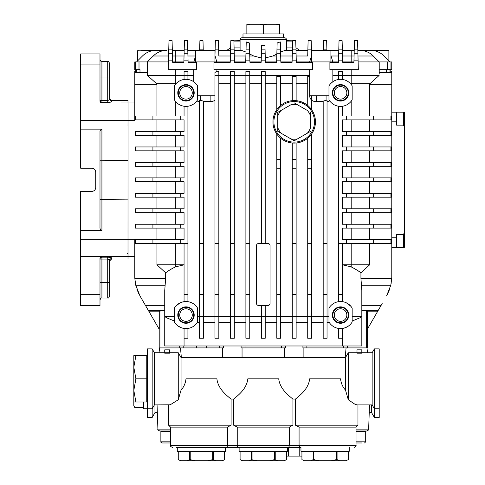 <?xml version="1.0" encoding="UTF-8"?>
<svg xmlns="http://www.w3.org/2000/svg" width="485" height="485" viewBox="0 0 485 485"><rect width="100%" height="100%" fill="white"/><g stroke="black" fill="none" stroke-linecap="round" stroke-linejoin="round"><path stroke-width="0.73" d="M326.078 95.745L326.078 100.498M316.414 95.745L316.414 101.541L323.18 101.541L315.45 101.541A5.796 5.796 0 0 1 311.588 100.068A5.796 5.796 0 0 0 315.45 101.541L323.18 101.541M342.628 60.134L342.683 62.316L353.917 62.316L354.153 53.301L357.906 53.301L358.33 69.658L329.891 69.658L329.891 62.316L338.457 62.316L338.512 60.134L342.628 60.134L342.337 49.161L338.803 49.161L338.512 60.134M357.906 53.301L357.797 49.161L354.262 49.161L354.153 53.301M390.013 61.928L384.078 55.993A19.321 19.321 0 0 0 370.419 50.337L359.615 50.337A19.321 19.321 0 0 1 363.756 50.786A19.321 19.321 0 0 0 359.615 50.337L357.827 50.337L359.615 50.337A19.321 19.321 0 0 1 363.756 50.786A19.321 19.321 0 0 0 359.615 50.337A19.321 19.321 0 0 1 363.756 50.786M166.567 317.79L174.394 321.015L166.567 317.79L164.736 316.505L164.736 345.975L361.822 345.975L361.822 290.515L360.931 278.554L361.464 285.204L390.801 285.204L391.722 278.554A38.648 38.648 0 0 0 391.777 276.571L391.777 72.732L379.215 72.732M211.023 50.337L215.104 50.337M379.215 69.658L391.777 69.658L391.777 61.928L379.215 61.928L379.215 74.011M367.406 311.158L367.406 329.139L377.785 311.158L367.406 311.158L361.822 310.63M159.086 329.024L159.086 347.903L159.583 347.903L159.044 352.734M128.028 114.563L128.004 126.161M338.639 328.442L338.639 338.245L342.501 338.245L342.501 328.442L345.453 327.672L348.727 325.847M327.042 322.258L329.121 322.258M323.18 338.245L327.042 338.245L327.042 243.561L323.18 243.561L323.18 338.245M311.588 322.258L323.18 322.258M307.72 338.245L311.588 338.245L311.588 243.561L307.72 243.561L307.72 338.245M296.129 322.258L307.72 322.258M292.261 338.245L296.129 338.245L296.129 243.561L292.261 243.561L292.261 338.245M280.669 322.258L292.261 322.258M328.975 316.505L276.808 316.493L276.808 338.245L280.669 338.245L280.669 243.561L276.808 243.561L276.808 316.493L265.21 316.505L265.21 338.245L261.348 338.245L261.348 316.493L249.751 316.505L249.751 338.245L245.889 338.245L245.889 316.493L234.297 316.505L234.297 338.245L230.43 338.245L230.43 316.493L218.838 316.505L218.838 338.245L214.97 338.245L214.97 316.493L203.379 316.505L203.379 338.245L199.517 338.245L199.517 316.493L197.583 316.505M265.21 322.258L276.808 322.258M249.751 322.258L261.348 322.258M234.297 322.258L245.889 322.258M218.838 322.258L230.43 322.258M203.379 322.258L214.97 322.258M197.437 322.258L199.517 322.258M177.716 325.756L181.105 327.672L184.058 328.442L184.058 338.245L187.919 338.245L187.919 328.442M214.97 55.429L215.134 49.161L218.674 49.161L218.45 40.673L215.358 40.673L215.134 49.161M211.108 101.541L203.379 101.541L211.108 101.541A5.796 5.796 0 0 0 214.97 100.068A5.796 5.796 0 0 1 211.108 101.541A5.796 5.796 0 0 0 214.97 100.068M348.842 325.756L345.453 327.672L342.501 328.442M351.195 243.561L351.195 266.883L342.501 264.816L369.625 264.816L369.625 243.561M184.058 328.442L181.105 327.672L177.831 325.847M187.919 106.233L187.919 301.67L182.554 301.973M181.244 302.391L178.438 303.834L175.685 306.296L179.729 303.064M175.224 306.866L174.733 307.557M342.501 106.233L342.501 116.03L391.516 116.03L391.516 119.898L373.644 119.898L373.644 116.03M327.042 243.561L327.042 100.068L323.18 101.116L323.18 243.561M390.928 228.102L390.928 224.24L391.516 224.24L391.516 228.102L342.501 228.102L342.501 239.699L391.516 239.699L391.516 243.561L373.644 243.561L373.644 239.699M95.715 171.684L95.739 187.525C95.509 189.871 94.223 191.157 91.871 191.393L80.668 191.393L80.668 239.232L128.004 239.232L128.022 256.626L128.022 239.232L134.781 239.232L134.781 276.571A38.648 38.648 0 0 0 134.836 278.554L135.758 285.204L165.094 285.204L165.627 278.554L164.736 290.515L164.736 316.505L174.394 316.505M135.758 285.204L139.959 295.898L148.774 311.158L159.153 311.158L164.736 310.63M390.928 197.189L390.928 193.321L391.516 193.321L391.516 197.189L342.501 197.189L342.501 208.78L391.516 208.78L391.516 212.648L373.644 212.648L373.644 208.78M390.928 166.27L390.928 162.408L391.516 162.408L391.516 166.27L342.501 166.27L342.501 177.868L391.516 177.868L391.516 181.729L373.644 181.729L373.644 177.868M390.928 135.357L390.928 131.49L391.516 131.49L391.516 135.357L342.501 135.357L342.501 146.949L391.516 146.949L391.516 150.811L373.644 150.811L373.644 146.949M354.262 49.161L354.48 40.673L357.572 40.673L357.797 49.161M351.849 307.587L351.334 306.866M345.314 302.391L348.121 303.834L350.873 306.296L346.83 303.064M344.883 302.234L344.004 301.973M391.722 278.554L391.68 279.281L391.722 278.554L360.931 278.554L360.931 272.806L359.67 271.873M359.494 271.752L356.845 270.018M356.814 269.993L354.971 268.902M354.674 268.738L351.516 267.047M373.644 119.898L342.501 119.898L342.501 131.49L390.928 131.49M187.919 79.461L187.919 71.592L184.058 71.592L184.058 79.461M373.644 181.729L342.501 181.729L342.501 193.321L390.928 193.321M197.583 85.881L197.583 99.813A13.525 13.525 0 0 1 174.394 99.813L174.394 85.881A13.525 13.525 0 0 1 197.583 85.881L197.498 85.742M135.745 69.658L135.745 71.592L136.594 72.435L139.989 72.574L139.989 69.658L135.612 69.658L135.612 61.928L147.343 61.928L147.428 75.454L193.715 75.454L193.715 81.747L195.673 83.408M328.975 322.022A13.525 13.525 0 0 0 352.165 322.022L352.165 308.09A13.525 13.525 0 0 0 328.975 308.09L328.975 322.022M373.644 212.648L342.501 212.648L342.501 224.24L390.928 224.24M346.32 166.27L346.32 162.408L342.501 162.408L342.501 150.811L373.644 150.811M175.043 267.047L171.884 268.738M171.587 268.902L169.744 269.993M169.714 270.018L167.064 271.752M166.888 271.873L165.627 272.806C167.44 271.303 170.684 269.333 175.358 266.883L184.058 264.816L175.358 264.816L175.358 266.883M346.32 162.408L390.928 162.408M135.745 71.592L134.781 71.592L134.781 120.365L128.028 120.365L128.022 225.846M382.18 303.549L377.785 311.158M338.639 106.233L338.639 243.561L373.644 243.561M338.639 243.561L338.639 301.67L342.501 301.67L342.501 243.561M342.501 79.461L342.501 71.592L338.639 71.592L338.639 79.461M329.703 100.898A5.796 5.796 0 0 1 327.042 101.541A5.796 5.796 0 0 0 329.703 100.898L328.975 99.813A13.525 13.525 0 0 0 352.165 99.813L352.165 85.881A13.525 13.525 0 0 0 328.975 85.881L329.06 85.742M330.885 83.408L332.843 81.747L330.885 83.408M328.975 85.881L328.975 99.813M332.358 92.847A8.215 8.215 0 0 0 340.567 101.056A8.215 8.215 0 0 0 348.782 92.847A8.215 8.215 0 0 0 340.567 84.632A8.215 8.215 0 0 0 332.358 92.847M156.928 83.669L156.934 84.323L134.781 84.323M147.428 75.454L156.576 83.669L176.055 83.669M352.165 321.015L359.991 317.79L361.822 316.505L352.165 316.505M307.72 83.669L296.129 83.669M128.022 114.563L128.004 256.626L134.781 256.626L134.781 276.571M139.989 72.574L147.343 72.701M391.28 282.743L390.716 285.568M144.378 303.549L139.959 295.898M159.153 311.158L159.153 329.139L148.774 311.158M230.43 83.669L218.838 83.669M234.297 243.561L234.297 71.592L230.43 71.592L230.43 316.493L234.297 316.493L234.297 243.561L230.43 243.561M351.195 266.883C355.875 269.333 359.118 271.303 360.931 272.806L369.625 264.816M389.588 289.387L387.109 294.977M386.6 295.898L390.801 285.204M369.625 224.24L369.625 212.648M369.625 239.699L369.625 228.102M369.625 116.03L369.631 83.669M369.625 131.49L369.625 119.898M369.625 146.949L369.625 135.357M369.625 162.408L369.625 150.811M369.625 177.868L369.625 166.27M369.625 193.321L369.625 181.729M369.625 208.78L369.625 197.189M391.777 237.765L396.609 237.765L396.609 247.429L391.777 247.429L391.777 276.571M379.215 72.701L389.964 72.435L390.813 71.592L391.777 71.592L391.777 72.732M294.195 143.087A21.255 21.255 0 0 0 315.45 121.832A21.255 21.255 0 0 0 294.195 100.577A21.255 21.255 0 0 0 272.94 121.832A21.255 21.255 0 0 0 294.195 143.087M135.279 282.743L135.842 285.568M396.609 247.429L403.368 247.429L403.368 234.449L396.609 234.449L396.609 237.765M391.777 112.168L396.609 112.168L396.609 125.142L403.368 125.142L404.332 126.694L404.332 247.429L403.368 247.429M404.332 232.903L403.368 234.449M128.028 126.161L128.028 133.751M396.609 112.168L403.368 112.168L403.368 125.142M404.332 126.694L404.332 112.168L403.368 112.168M218.838 243.561L218.838 75.454L214.97 75.454L214.97 316.493L218.838 316.493L218.838 243.561L214.97 243.561M199.517 101.541A5.796 5.796 0 0 1 196.855 100.898A5.796 5.796 0 0 0 199.517 101.541M311.588 109.61L311.588 100.068A5.796 5.796 0 0 1 309.654 95.745L309.654 75.454L265.21 75.454L265.21 71.592L261.348 71.592L261.348 243.561L258.45 243.561A1.934 1.934 0 0 0 256.517 245.495L256.517 303.464A1.934 1.934 0 0 0 258.45 305.398L268.108 305.398A1.934 1.934 0 0 0 270.042 303.464L270.042 245.495A1.934 1.934 0 0 0 268.108 243.561L265.21 243.561L265.21 75.454L249.751 75.454L249.751 71.592L245.889 71.592L245.889 243.561L249.751 243.561L249.751 75.454L218.838 75.454L218.838 71.592L216.243 71.592L214.97 72.544L214.97 75.454M203.379 243.561L199.517 243.561L199.517 316.493L203.379 316.493L203.379 101.116L199.517 100.068L199.517 243.561M200.481 95.745L200.481 100.498L199.517 100.068M245.889 83.669L234.297 83.669M245.889 243.561L245.889 316.493L249.751 316.493L249.751 243.561M311.588 100.068L311.588 95.745M276.808 83.669L265.21 83.669M265.21 243.561L261.348 243.561M261.348 305.398L261.348 316.493L265.21 316.493L265.21 305.398M276.808 243.561L276.808 168.204L280.669 168.204L280.669 243.561M292.261 100.662L292.261 76.424L296.129 76.424L296.129 100.662M280.669 168.204L280.669 138.225M276.808 168.204L276.808 134.048M276.808 159.51L280.669 159.51M292.261 243.561L292.261 168.204L296.129 168.204L296.129 243.561M307.72 105.433L307.72 76.424L309.654 76.424M292.261 168.204L292.261 142.996M296.129 168.204L296.129 142.996M292.261 159.51L296.129 159.51M307.72 243.561L307.72 168.204L311.588 168.204L311.588 243.561M311.588 168.204L311.588 134.048M307.72 168.204L307.72 159.51L311.588 159.51M292.261 83.669L280.669 83.669M276.808 109.61L276.808 76.424L280.669 76.424L280.669 105.433M351.195 84.481L351.195 83.669L369.982 83.669L379.131 75.454L351.195 75.454L351.195 83.669L350.503 83.669M261.348 83.669L249.751 83.669M328.975 95.745L309.654 95.745A5.796 5.796 0 0 0 315.45 101.541M332.843 81.747L332.843 75.454L351.195 75.454L351.195 69.658M390.813 69.658L390.813 71.592M332.843 75.454L332.843 69.658M332.843 62.316L332.843 61.928L309.654 61.928L311.588 55.52M309.654 62.316L309.654 61.928L296.299 61.928M230.484 53.301L234.237 53.301L233.909 40.673L230.818 40.673L230.248 62.316L213.952 62.316L213.952 69.658L312.607 69.658L312.607 62.316L296.311 62.316L295.965 49.161L292.425 49.161L292.14 60.134L296.25 60.134M309.654 69.658L309.654 75.454M216.904 71.592L216.904 69.658M197.583 99.813L196.855 100.898M203.379 101.541L210.144 101.541L210.144 95.745M193.715 69.658L193.715 75.454M214.97 61.928L214.97 50.816A0.485 0.485 0 0 0 214.491 50.337L196.134 50.337A0.485 0.485 0 0 0 195.649 50.816L195.649 61.928M307.72 159.51L307.72 138.225M367.472 329.024L367.472 347.903L302.919 347.903L302.919 345.975M285.471 345.975L285.471 347.903L241.087 347.903L241.087 345.975M196.613 345.975L196.613 347.903M223.64 345.975L223.64 347.903L159.583 347.903M326.963 50.337L338.772 50.337M153.054 50.337L141.632 50.337M151.847 50.816L137.679 50.816A0.485 0.485 0 0 1 138.164 50.337M206.277 345.975L206.277 347.903M184.221 49.161L184.445 40.673L187.531 40.673L187.756 49.161L184.221 49.161L183.93 60.134L188.047 60.134L187.756 49.161M168.653 53.301L172.405 53.301L172.078 40.673L168.986 40.673L168.228 69.658L196.667 69.658L196.667 62.316L188.101 62.316L188.047 60.134M338.803 49.161L339.027 40.673L342.113 40.673L342.337 49.161M230.417 55.993L218.85 55.993L218.674 49.161M199.65 50.337L199.681 49.161L203.215 49.161L203.245 50.337M203.215 49.161L202.991 40.673L199.899 40.673L199.681 49.161M137.679 50.816L137.679 60.795L136.546 61.928L142.481 55.993C146.288 52.307 150.841 50.422 156.14 50.337L166.943 50.337L156.14 50.337M357.972 55.993L373.28 55.993A19.321 19.321 0 0 0 359.615 50.337A19.321 19.321 0 0 1 373.28 55.993L379.215 61.928L358.13 61.928M295.917 47.397L295.741 40.673L292.649 40.673L292.425 49.161L292.461 47.906L286.465 47.906M230.642 47.397L230.593 49.161L234.134 49.161L234.097 47.906L240.093 47.906M292.649 40.813L286.465 40.673M240.093 40.673L233.909 40.813M172.405 53.301L172.642 62.316L183.876 62.316L183.93 60.134M234.237 53.301L234.473 62.316L245.707 62.316L245.768 60.134L249.878 60.134L249.587 49.161L246.053 49.161L245.768 60.134M261.282 57.976L253.703 55.993L249.714 54.023M261.179 61.928L249.92 61.928M249.878 60.134L249.933 62.316L261.166 62.316L261.221 60.134L265.337 60.134L265.046 49.161L261.512 49.161L261.221 60.134M249.587 49.161L249.429 42.959L246.241 41.922L246.053 49.161M338.469 61.928L332.843 61.928L330.909 55.539M323.313 50.337L323.343 49.161L326.878 49.161L326.908 50.337M326.878 49.161L326.66 40.673L323.568 40.673L323.343 49.161M311.455 50.337L315.535 50.337M296.141 55.993L307.708 55.993L308.108 40.673L311.2 40.673L311.588 55.429M218.705 50.337L230.563 50.337M280.615 53.301L280.318 41.922L277.129 42.959L276.862 53.301L280.615 53.301L280.851 62.316L292.085 62.316L292.14 60.134M265.337 60.134L265.392 62.316L276.626 62.316L276.68 60.134L280.791 60.134M276.862 53.301L276.68 60.134M299.772 447.419L299.772 456.112L286.465 456.112M301.925 456.112L299.772 456.112M292.091 61.928L280.839 61.928M280.579 52.059L285.235 50.337L292.394 50.337L286.465 50.337L286.465 39.709A1.934 1.934 0 0 0 284.531 37.775L242.027 37.775A1.934 1.934 0 0 0 240.093 39.709L286.465 39.709M245.98 52.059L241.324 50.337L234.164 50.337L240.093 50.337L240.093 39.709M265.046 49.161L264.949 45.366L261.609 45.366L261.512 49.161M276.844 54.023L272.855 55.993L265.277 57.976M276.638 61.928L265.38 61.928M295.995 50.337L307.854 50.337M342.671 61.928L353.929 61.928M342.368 50.337L354.232 50.337M279.706 25.159L276.444 24.25L279.706 24.25L279.706 33.914M162.802 50.786L166.943 50.337A19.321 19.321 0 0 0 153.278 55.993L147.343 61.928L168.428 61.928M214.97 55.52L216.904 62.316M193.715 62.316L195.649 55.539L195.352 55.993L187.938 55.993M187.786 50.337L199.596 50.337M172.327 50.337L184.191 50.337M183.888 61.928L172.63 61.928M188.089 61.928L230.26 61.928M330.909 61.928L330.909 50.816A0.485 0.485 0 0 0 330.424 50.337L312.067 50.337A0.485 0.485 0 0 0 311.588 50.816L311.588 61.928M136.546 61.928L142.481 55.993L136.546 61.928M135.612 69.658L134.781 69.658L134.781 61.928L135.612 61.928M245.719 61.928L234.467 61.928M294.195 101.541A20.291 20.291 0 0 0 273.904 121.832A20.291 20.291 0 0 0 294.195 142.117A20.291 20.291 0 0 0 314.486 121.832A20.291 20.291 0 0 0 294.195 101.541M294.195 140.796L297.457 138.91L294.195 140.796L290.933 138.91L294.195 140.796M277.772 112.344L277.772 116.115L277.772 112.344L290.933 104.748A17.393 17.393 0 0 1 297.457 104.748L307.357 110.465A17.393 17.393 0 0 1 310.618 116.115L310.618 127.543A17.393 17.393 0 0 1 307.357 133.193L297.457 138.91A17.393 17.393 0 0 1 290.933 138.91L277.772 131.314L277.772 116.115A17.393 17.393 0 0 1 281.033 110.465M310.618 131.314L307.357 133.193M294.195 102.862L297.457 104.748M310.618 112.344L310.618 116.115M281.033 133.193A17.393 17.393 0 0 1 277.772 127.543M242.991 37.775L242.991 33.914L283.567 33.914L283.567 37.775M276.444 24.25L266.544 24.25L263.276 25.159L260.015 24.25L250.114 24.25L246.853 25.159L246.853 33.914M263.276 25.159L263.276 33.914M250.114 24.25L246.853 24.25L246.853 25.159M266.544 24.25L260.015 24.25M388.394 50.337L370.037 50.337L388.394 50.337A0.485 0.485 0 0 1 388.879 50.816L388.879 60.795M384.926 50.337L373.505 50.337M242.051 357.566L242.051 347.903M222.676 357.566L222.676 347.903M170.532 429.128L157.904 429.128C157.455 429.607 158.098 430.225 159.838 430.995L170.532 430.995M135.891 355.632L133.818 367.23L133.818 355.632L146.761 355.632L146.761 378.821L135.891 378.821L133.818 390.413L135.891 402.01L133.818 402.01L133.818 405.563L134.727 407.448L143.481 407.448M133.818 402.01L133.818 367.23L135.891 378.821M146.761 378.821L146.761 402.01L135.891 402.01M248.878 460.75L251.321 459.634L256.941 460.75L242.027 460.75L240.093 459.634L242.542 460.75M134.781 102.972L128.028 102.972L128.028 120.365M170.532 427.127L227.483 427.127L227.483 445.485L170.532 445.485L170.532 427.127L168.598 425.193L231.096 425.193L231.096 399.088C227.392 395.972 218.026 389.231 216.904 378.821L185.985 378.821C185.5 383.296 183.851 387.054 181.05 390.098L181.05 357.566L345.508 357.566L345.508 390.098C342.707 387.054 341.058 383.296 340.567 378.821L309.654 378.821C308.533 389.231 299.166 395.972 295.462 399.088L295.462 425.193L299.075 427.127L356.026 427.127L357.96 425.193L295.462 425.193M292.928 425.193L233.631 425.193L237.244 427.127L289.315 427.127L292.928 425.193L292.928 399.088C289.224 395.972 279.857 389.231 278.736 378.821L247.823 378.821C246.701 389.231 237.335 395.972 233.631 399.088L231.096 399.088M134.115 406.278L134.727 407.448M269.618 460.75L274.504 459.634L277.681 460.75L256.941 460.75M181.366 357.566L180.481 347.903M176.328 447.419L299.991 447.419M292.928 399.088L295.462 399.088M181.05 390.098L178.262 399.773L170.223 404.793L154.406 404.908L152.175 408.77L143.481 408.77L143.481 402.01M286.465 459.634L286.465 451.28L286.465 459.634L284.016 460.75L286.332 459.707M277.681 460.75L284.016 460.75L285.253 460.253M361.604 442.975L356.026 442.975M284.507 357.566L284.507 347.903M345.508 357.566L348.297 352.734L356.996 352.734L356.996 349.837L361.822 349.837L361.822 353.189L356.996 353.189L356.996 352.734L372.153 352.734L372.153 404.908L356.911 404.902L354.571 404.005L348.297 399.773L345.508 390.098M356.026 431.377L365.69 431.377L365.69 441.811L364.532 442.975L365.69 441.811L356.026 441.811M170.532 441.811L160.868 441.811L160.868 431.377L170.532 431.377M162.026 442.975C160.923 442.387 160.535 442.005 160.868 441.811C160.535 442.005 160.923 442.387 162.026 442.975L170.532 442.975M346.078 347.903L345.193 357.566M303.883 357.566L303.883 347.903M233.631 425.193L233.631 399.088M231.096 425.193L227.483 427.127M348.297 352.734L348.297 399.773M372.153 352.734L374.384 348.873L374.384 408.77L379.215 408.77L379.215 417.47L374.384 417.47L374.384 408.77L372.153 404.908M374.384 348.873L379.215 348.873L379.215 408.77M181.05 357.566L178.262 352.734L178.262 399.773M157.328 412.638L154.964 412.638L152.175 417.47L152.175 348.873L154.406 352.734L154.406 404.908M152.175 417.47L147.343 417.47L147.343 348.873L152.175 348.873M154.406 352.734L164.736 352.734L164.736 349.837L169.562 349.837L169.562 353.189L164.736 353.189L164.736 352.734L178.262 352.734M356.026 430.995L366.654 430.995M369.23 412.638L371.595 412.638L371.595 404.908M154.964 412.638L154.964 404.908M349.267 447.419L349.267 451.28L300.961 451.28L300.961 447.419M301.931 451.28L301.931 459.634L304.374 460.75L301.925 459.634L301.925 451.28M304.374 460.75L310.709 460.75L313.152 459.634L313.152 451.28M313.886 451.28L313.886 459.634L313.152 459.634M313.886 459.634L318.778 460.75L331.449 460.75L336.335 459.634L336.335 451.28M337.069 451.28L337.069 459.634L336.335 459.634M337.069 459.634L339.512 460.75L345.847 460.75L348.297 459.634L348.297 451.28L348.297 459.634L345.847 460.75L347.084 460.253M339.512 460.75L331.449 460.75M318.778 460.75L310.709 460.75M225.598 447.419L225.598 451.28L177.292 451.28L177.292 447.419M178.262 459.634L180.711 460.75L178.262 459.634L178.262 451.28L178.262 459.634M180.711 460.75L187.046 460.75L189.489 459.634L189.489 451.28M190.223 451.28L190.223 459.634L189.489 459.634M190.223 459.634L195.109 460.75L207.78 460.75L212.672 459.634L212.672 451.28M213.406 451.28L213.406 459.634L212.672 459.634M213.406 459.634L215.849 460.75L222.185 460.75L224.634 459.634L224.628 451.28M223.421 460.253L222.185 460.75L224.634 459.634L224.634 451.28M215.849 460.75L207.78 460.75M195.109 460.75L187.046 460.75M287.435 447.419L287.435 451.28L239.123 451.28L239.123 447.419M240.093 459.634L240.093 451.28L240.093 459.634M251.321 451.28L251.321 459.634M252.054 451.28L252.054 459.634M274.504 451.28L274.504 459.634M275.237 451.28L275.237 459.634M288.617 447.419L288.617 456.112M348.297 92.847A7.73 7.73 0 0 0 340.567 85.117A7.73 7.73 0 0 0 332.843 92.847A7.73 7.73 0 0 0 340.567 100.577A7.73 7.73 0 0 0 348.297 92.847M334.292 92.847A6.281 6.281 0 0 1 340.567 86.566A6.281 6.281 0 0 1 346.848 92.847A6.281 6.281 0 0 1 340.567 99.128A6.281 6.281 0 0 1 334.292 92.847M197.583 322.022A13.525 13.525 0 0 1 174.394 322.022L174.394 308.09A13.525 13.525 0 0 1 197.583 308.09L197.583 322.022M181.675 302.234L184.058 301.67L184.058 294.322L187.919 294.322M184.058 243.561L184.058 294.322M184.058 106.233L184.058 116.03L180.238 116.03L180.238 119.898L184.058 119.898L184.058 131.49L180.238 131.49L180.238 135.357L184.058 135.357L184.058 146.949L152.914 146.949L152.914 150.811L184.058 150.811L184.058 162.408L152.914 162.408L152.914 166.27L184.058 166.27L184.058 177.868L152.914 177.868L152.914 181.729L184.058 181.729L184.058 193.321L152.914 193.321L152.914 197.189L184.058 197.189L184.058 208.78L152.914 208.78L152.914 212.648L184.058 212.648L184.058 224.24L152.914 224.24L152.914 228.102L184.058 228.102L184.058 239.699L152.914 239.699L152.914 243.561L187.919 243.561M180.238 116.03L135.042 116.03L135.042 119.898L180.238 119.898M135.63 212.648L135.042 212.648L135.042 208.78L135.63 208.78L135.63 212.648L152.914 212.648M180.238 135.357L135.042 135.357L135.042 131.49L152.914 131.49L152.914 135.357M180.238 131.49L152.914 131.49M152.914 146.949L135.042 146.949L135.042 150.811L152.914 150.811M152.914 162.408L135.042 162.408L135.042 166.27L152.914 166.27M135.63 181.729L135.042 181.729L135.042 177.868L135.63 177.868L135.63 181.729L152.914 181.729M135.63 177.868L152.914 177.868M152.914 193.321L135.042 193.321L135.042 197.189L152.914 197.189M135.63 228.102L135.042 228.102L135.042 224.24L135.63 224.24L135.63 228.102L152.914 228.102M139.444 294.977L138.898 293.922M138.68 293.48L136.97 289.387M134.836 278.554L165.627 278.554L165.627 272.806L156.934 264.816L156.934 243.561M152.914 239.699L135.042 239.699L135.042 243.561L152.914 243.561M156.934 239.699L156.934 228.102M156.934 224.24L156.934 212.648M156.934 208.78L156.934 197.189M156.934 193.321L156.934 181.729M156.934 177.868L156.934 166.27M156.934 162.408L156.934 150.811M156.934 146.949L156.934 135.357M156.934 131.49L156.934 119.898M156.934 116.03L156.934 84.323M135.63 208.78L152.914 208.78M135.63 224.24L152.914 224.24M194.2 92.847A8.215 8.215 0 0 0 185.985 84.632A8.215 8.215 0 0 0 177.777 92.847A8.215 8.215 0 0 0 185.985 101.056A8.215 8.215 0 0 0 194.2 92.847M194.2 315.056A8.215 8.215 0 0 0 185.985 306.847A8.215 8.215 0 0 0 177.777 315.056A8.215 8.215 0 0 0 185.985 323.271A8.215 8.215 0 0 0 194.2 315.056M332.358 315.056A8.215 8.215 0 0 0 340.567 323.271A8.215 8.215 0 0 0 348.782 315.056A8.215 8.215 0 0 0 340.567 306.847A8.215 8.215 0 0 0 332.358 315.056M128.016 233.437L128.022 179.796L128.004 233.437M128.016 245.028L128.016 245.495L128.004 245.028M156.934 264.816L175.358 264.816L175.358 243.561M95.739 187.525L95.727 187.84M80.668 103.026L101.923 103.026L99.995 101.226L100.692 102.529L101.923 102.972L100.692 102.529L99.995 101.226L99.989 53.956L80.668 53.956L80.668 168.204L91.871 168.204C94.223 168.434 95.509 169.726 95.739 172.066M80.668 239.232L80.668 256.571L101.923 256.571L101.923 257.183L107.718 257.183L107.718 259.069L109.646 259.821L111.58 257.911C111.301 257.505 110.016 257.256 107.718 257.183M80.668 305.641L99.989 305.641L80.668 305.641L80.668 256.571M111.58 257.911L111.58 259.02L128.004 259.02L128.01 256.626L101.729 256.632L100.692 257.068L100.025 258.178L100.765 257.008L101.923 256.626A1.934 1.934 0 0 0 99.989 258.553L101.923 256.571L99.989 258.553L99.989 294.674L80.668 294.674M99.989 305.641L99.989 294.674M111.58 101.68L109.646 99.777L107.718 100.528L107.718 102.414C110.016 102.335 111.301 102.093 111.58 101.68L111.58 100.577L128.004 100.577L128.004 102.972L101.711 103.014M80.668 129.137L101.923 129.137C100.492 129.695 99.849 130.714 99.989 132.199L99.989 227.398C99.849 228.884 100.492 229.902 101.923 230.46L80.668 230.46M109.646 84.911L109.646 99.777L109.646 98.643L111.58 100.577M109.646 99.777L109.646 63.499C108.816 61.71 108.173 61.068 107.718 61.565L101.923 61.565C101.45 62.056 100.807 61.413 99.989 59.637M109.646 77.024L109.646 69.143L109.646 77.024L107.718 77.024L107.718 61.565M101.923 102.972A1.934 1.934 0 0 1 99.989 101.038A1.934 1.934 0 0 0 100.025 101.413A1.934 1.934 0 0 1 99.989 101.038A1.934 1.934 0 0 0 101.923 102.972A1.934 1.934 0 0 1 101.359 102.887A1.934 1.934 0 0 0 101.923 102.972L101.923 100.528L99.989 100.528A1.934 1.885 0 0 0 101.923 102.414L107.718 102.414M100.025 101.413A1.934 1.934 0 0 0 101.359 102.887A1.934 1.934 0 0 1 100.025 101.413M128.004 160.456L99.989 160.22M128.004 199.141L99.989 199.377M111.58 259.02L109.646 260.954L109.646 259.821L109.646 296.099C108.955 297.778 108.313 298.421 107.718 298.026L107.718 259.069L101.923 259.069L101.923 257.183A1.934 1.885 -0 0 0 99.989 259.069L101.923 259.069L101.923 282.573L109.646 282.573M193.715 92.847A7.73 7.73 0 0 0 185.985 85.117A7.73 7.73 0 0 0 178.262 92.847A7.73 7.73 0 0 0 185.985 100.577A7.73 7.73 0 0 0 193.715 92.847M193.715 315.056A7.73 7.73 0 0 0 185.985 307.326A7.73 7.73 0 0 0 178.262 315.056A7.73 7.73 0 0 0 185.985 322.786A7.73 7.73 0 0 0 193.715 315.056M348.297 315.056A7.73 7.73 0 0 0 340.567 307.326A7.73 7.73 0 0 0 332.843 315.056A7.73 7.73 0 0 0 340.567 322.786A7.73 7.73 0 0 0 348.297 315.056M179.711 92.847A6.281 6.281 0 0 1 185.985 86.566A6.281 6.281 0 0 1 192.266 92.847A6.281 6.281 0 0 1 185.985 99.128A6.281 6.281 0 0 1 179.711 92.847M334.292 315.056A6.281 6.281 0 0 1 340.567 308.775A6.281 6.281 0 0 1 346.848 315.056A6.281 6.281 0 0 1 340.567 321.337A6.281 6.281 0 0 1 334.292 315.056M179.711 315.056A6.281 6.281 0 0 1 185.985 308.775A6.281 6.281 0 0 1 192.266 315.056A6.281 6.281 0 0 1 185.985 321.337A6.281 6.281 0 0 1 179.711 315.056M353.971 60.134L358.082 60.134M342.501 345.975L342.501 338.245M184.058 345.975L184.058 338.245M164.736 305.356L145.421 305.356M323.18 294.322L327.042 294.322M390.928 119.898L390.928 116.03M346.32 119.898L346.32 116.03M390.928 150.811L390.928 146.949M390.928 181.729L390.928 177.868M390.928 212.648L390.928 208.78M378.282 310.297L361.822 310.297M390.928 243.561L390.928 239.699M338.639 294.322L342.501 294.322M346.32 243.561L346.32 239.699M346.32 228.102L346.32 224.24M346.32 212.648L346.32 208.78M346.32 197.189L346.32 193.321M346.32 181.729L346.32 177.868M346.32 150.811L346.32 146.949M346.32 135.357L346.32 131.49M373.644 228.102L373.644 224.24M373.644 197.189L373.644 193.321M373.644 166.27L373.644 162.408M373.644 135.357L373.644 131.49M147.343 72.732L134.781 72.732M175.358 146.949L175.358 135.357M381.137 305.356L361.822 305.356M391.777 84.323L369.625 84.323M391.777 121.832L396.609 121.832M214.97 294.322L218.838 294.322M199.517 294.322L203.379 294.322M245.889 294.322L249.751 294.322M230.43 294.322L234.297 294.322M276.808 294.322L280.669 294.322M292.261 294.322L296.129 294.322M307.72 294.322L311.588 294.322M175.358 84.481L175.358 69.658M351.195 116.03L351.195 101.213M351.195 239.699L351.195 228.102M351.195 224.24L351.195 212.648M351.195 208.78L351.195 197.189M351.195 193.321L351.195 181.729M351.195 177.868L351.195 166.27M351.195 162.408L351.195 150.811M351.195 146.949L351.195 135.357M351.195 131.49L351.195 119.898M389.964 69.658L389.964 72.435M386.569 69.658L386.569 72.574M197.583 95.745L214.97 95.745M139.007 69.658L139.007 61.928M136.594 69.658L136.594 72.435M343.362 347.903L343.362 345.975M347.302 345.975L347.302 347.903M245.034 347.903L245.034 345.975M159.911 347.903L159.911 310.782M183.197 345.975L183.197 347.903M219.693 347.903L219.693 345.975M281.524 347.903L281.524 345.975M306.866 347.903L306.866 345.975M240.093 41.892L233.94 41.892M249.769 55.993L253.703 55.993M245.944 53.301L249.696 53.301M230.308 60.134L234.419 60.134M280.506 49.161L276.971 49.161M280.682 55.993L292.249 55.993M292.619 41.892L286.465 41.892M272.855 55.993L276.789 55.993M261.403 53.301L265.156 53.301M307.884 49.161L311.425 49.161M292.322 53.301L296.074 53.301M351.195 62.316L351.195 55.993L354.08 55.993M342.519 55.993L351.195 55.993L351.195 50.337M387.563 69.658L387.563 61.928M390.965 69.658L390.965 61.928M338.694 53.301L342.446 53.301M331.207 55.993L338.621 55.993M175.358 50.337L175.358 55.993L184.039 55.993M172.478 55.993L175.358 55.993L175.358 62.316M172.296 49.161L168.762 49.161M184.112 53.301L187.865 53.301M168.477 60.134L172.587 60.134M214.97 50.816L195.649 50.816M153.278 55.993L168.586 55.993M234.31 55.993L245.877 55.993M330.909 50.816L311.588 50.816M388.879 50.816L374.711 50.816M289.315 427.127L289.315 445.485L299.075 445.485A1.934 1.625 90 0 0 300.706 447.419M225.852 447.419A1.934 1.625 90 0 0 227.483 445.485L237.244 445.485L237.244 427.127M238.869 447.419A1.934 1.625 90 0 1 237.244 445.485L289.315 445.485A1.934 1.625 90 0 1 287.684 447.419M299.075 427.127L299.075 445.485L356.026 445.485L356.026 427.127M356.026 429.128L368.655 429.128C369.103 429.607 368.461 430.225 366.721 430.995C368.485 430.189 369.127 429.564 368.655 429.128L369.497 404.908M135.63 116.03L135.63 119.898M180.238 146.949L180.238 150.811M180.238 162.408L180.238 166.27M180.238 177.868L180.238 181.729M180.238 193.321L180.238 197.189M180.238 208.78L180.238 212.648M180.238 224.24L180.238 228.102M180.238 239.699L180.238 243.561M152.914 116.03L152.914 119.898M135.63 131.49L135.63 135.357M135.63 146.949L135.63 150.811M135.63 162.408L135.63 166.27M135.63 193.321L135.63 197.189M366.648 347.903L366.648 310.782M135.63 239.699L135.63 243.561M164.736 310.297L148.277 310.297M175.358 131.49L175.358 119.898M175.358 116.03L175.358 101.213M175.358 239.699L175.358 228.102M175.358 208.78L175.358 197.189M175.358 193.321L175.358 181.729M175.358 162.408L175.358 150.811M175.358 177.868L175.358 166.27M175.358 224.24L175.358 212.648M179.256 347.903L179.256 345.975M99.989 282.573L101.923 282.573L101.923 298.026L107.718 298.026M101.923 61.565L101.923 77.024L107.718 77.024L107.718 100.528L101.923 100.528L101.923 77.024L99.989 77.024M99.989 64.923L80.668 64.923M80.668 120.365L128.004 120.365M101.923 129.137L101.923 230.46M296.123 47.906L299.712 50.337M230.436 47.906L226.847 50.337M146.761 355.632L147.343 355.632M170.532 445.485C170.041 445.957 170.684 446.6 172.46 447.419M168.598 425.193L168.598 404.908M361.822 430.995L361.822 431.377M159.838 430.995C158.098 430.225 157.455 429.607 157.904 429.128L157.061 404.908M366.975 347.903L367.515 352.734M357.96 425.193L357.96 404.908M356.026 445.485C356.517 445.957 355.875 446.6 354.099 447.419M164.736 430.995L164.736 431.377M371.595 412.638L374.384 417.47M146.761 402.01L147.343 402.01M101.923 298.026C101.329 297.632 100.68 298.281 99.989 299.96M127.428 253.613L128.004 254.188"/></g></svg>

